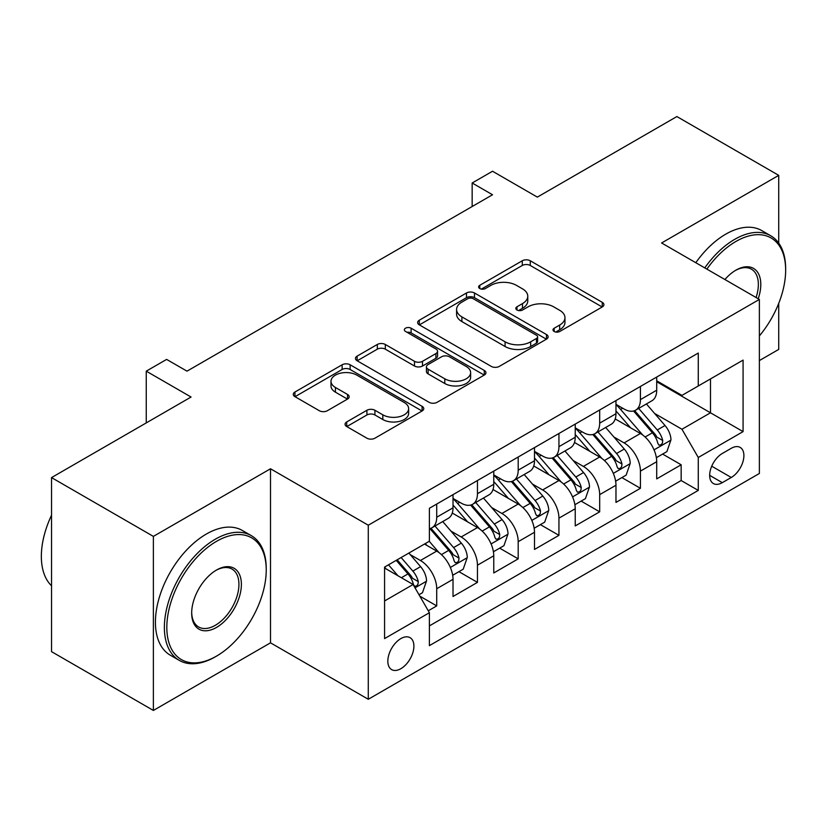 <?xml version="1.0" encoding="UTF-8"?>
<svg xmlns="http://www.w3.org/2000/svg" width="827" height="827" viewBox="0 0 827 827"><rect width="100%" height="100%" fill="white"/><g stroke="black" fill="none" stroke-linecap="round" stroke-linejoin="round"><path stroke-width="1.24" d="M554.162 331.482A3.959 2.285 0 0 0 559.765 331.482L602.252 306.951A5.655 3.267 0 0 0 603.906 304.646A5.655 3.267 0 0 0 602.252 302.331L530.272 260.774A5.655 3.267 0 0 0 522.271 260.774L479.784 285.305A3.959 2.285 0 0 0 478.626 286.928A3.959 2.285 0 0 0 479.784 288.54A3.959 2.285 0 0 0 485.387 288.54L490.887 285.367A18.101 10.451 0 0 1 516.472 285.367L522.478 288.83A18.101 10.451 0 0 1 527.771 296.211A18.101 10.451 0 0 1 522.478 303.602L516.978 306.776A3.959 2.285 0 0 0 515.821 308.399A3.959 2.285 0 0 0 516.978 310.011A3.959 2.285 0 0 0 522.571 310.011L528.071 306.838A18.101 10.451 0 0 1 553.666 306.838L559.662 310.301A18.101 10.451 0 0 1 564.965 317.682A18.101 10.451 0 0 1 559.662 325.073L554.162 328.247A3.959 2.285 0 0 0 553.005 329.87A3.959 2.285 0 0 0 554.162 331.482L554.162 328.247M400.868 668.702A18.432 10.648 120 0 0 412.911 652.451A18.432 10.648 120 0 0 410.089 637.679A18.432 10.648 120 0 0 400.868 638.589A18.432 10.648 120 0 0 388.824 654.839A18.432 10.648 120 0 0 391.657 669.612A18.432 10.648 120 0 0 400.868 668.702M346.73 421.925A5.655 3.267 0 0 0 345.066 424.23A5.655 3.267 0 0 0 346.73 426.546L366.919 438.196A5.655 3.267 0 0 0 374.92 438.196L422.101 410.957A5.655 3.267 0 0 0 423.755 408.652A5.655 3.267 0 0 0 422.101 406.336L350.121 364.779A5.655 3.267 0 0 0 342.13 364.779L294.939 392.029A5.655 3.267 0 0 0 293.285 394.334A5.655 3.267 0 0 0 294.939 396.64L319.336 410.73A5.655 3.267 0 0 0 327.337 410.73L347.526 399.069A5.655 3.267 0 0 0 349.18 396.764A5.655 3.267 0 0 0 347.526 394.448L335.431 387.47A15.124 8.735 0 0 1 330.996 381.288A15.124 8.735 0 0 1 340.342 373.225A15.124 8.735 0 0 1 356.819 375.117L404.207 402.47A15.124 8.735 0 0 1 408.641 408.652A15.124 8.735 0 0 1 399.296 416.715A15.124 8.735 0 0 1 382.818 414.823L374.92 410.264A5.655 3.267 0 0 0 366.919 410.264L346.73 421.925L346.73 426.546M778.724 243.128L778.724 175.355L676.879 116.555L537.343 197.115L492.53 171.241L472.165 182.994L492.53 194.758L186.995 371.158L166.62 359.404L146.255 371.158L146.255 422.907M153.377 536.392L153.377 710.445L270.501 642.827L270.501 468.775L153.377 536.392L51.532 477.592L191.068 397.032L146.255 371.158M270.501 468.775L368.284 525.217L759.372 299.426L759.372 473.478L368.284 699.27L368.284 525.217M778.724 175.355L661.6 242.973L759.372 299.426M491.279 366.402A5.655 3.267 0 0 0 499.281 366.402L546.471 339.153A5.655 3.267 0 0 0 548.125 336.847A5.655 3.267 0 0 0 546.471 334.542L474.491 292.985A5.655 3.267 0 0 0 466.49 292.985L419.299 320.225A5.655 3.267 0 0 0 417.645 322.53A5.655 3.267 0 0 0 419.299 324.846L491.279 366.402M407.091 332.34A3.959 2.285 0 0 1 411.102 332.899L411.102 328.195L484.281 370.444A5.655 3.267 0 0 1 485.945 372.75A5.655 3.267 0 0 1 484.281 375.055L437.101 402.304A5.655 3.267 0 0 1 429.099 402.304L357.119 360.748L357.119 356.127A5.655 3.267 0 0 0 355.465 358.432A5.655 3.267 0 0 0 357.119 360.748M357.119 356.127L377.319 344.466A5.655 3.267 0 0 1 385.31 344.466L414.503 361.316A5.655 3.267 0 0 0 422.504 361.316L435.901 353.584A5.655 3.267 0 0 0 437.555 351.279A5.655 3.267 0 0 0 435.901 348.973L405.509 331.42A3.959 2.285 0 0 1 404.351 329.808A3.959 2.285 0 0 1 406.791 327.699A3.959 2.285 0 0 1 411.102 328.195M153.377 710.445L51.532 651.645L51.532 477.592M759.372 360.582L778.724 349.407L778.724 303.364M428.272 610.781L436.718 605.902L419.816 596.133M410.192 554.597L420.426 560.499A23.042 13.304 60 0 1 436.718 588.731L453.02 579.324L453.02 596.494L477.458 582.373L458.923 571.674M450.932 531.079L461.166 536.981A23.042 13.304 60 0 1 477.458 565.203L493.76 555.796L493.76 572.966L518.198 558.856L499.663 548.156M491.672 507.561L501.906 513.464A23.042 13.304 60 0 1 518.198 541.685L534.49 532.278L534.49 549.448L558.938 535.338L540.403 524.638M532.412 484.033L542.646 489.946A23.042 13.304 60 0 1 558.938 518.167L575.23 508.76L575.23 525.931L599.678 511.82L581.143 501.11M573.152 460.515L583.376 466.418A23.042 13.304 60 0 1 599.678 494.649L615.97 485.242L615.97 502.413L640.418 488.292L640.418 471.121A23.042 13.304 -120 0 0 624.116 442.9L613.892 436.997M621.883 477.592L640.418 488.292M453.02 579.324A23.042 13.304 -120 0 0 436.718 551.092L424.499 544.042M493.76 555.796A23.042 13.304 -120 0 0 477.458 527.574L452.266 513.029M534.49 532.278A23.042 13.304 -120 0 0 518.198 504.056L493.006 489.512M575.23 508.76A23.042 13.304 -120 0 0 558.938 480.528L533.746 465.983M615.97 485.242A23.042 13.304 -120 0 0 599.678 457.011L574.486 442.466M731.264 448.306L722.302 453.485A17.863 10.306 120 0 0 710.631 469.219A17.863 10.306 120 0 0 713.37 483.537A17.863 10.306 120 0 0 722.302 482.648L731.264 477.479A17.863 10.306 120 0 0 742.935 461.735A17.863 10.306 120 0 0 740.196 447.428A17.863 10.306 120 0 0 731.264 448.306M384.576 600.96L413.097 584.493L429.389 612.714L429.389 645.649L698.267 490.411L698.267 457.486L681.965 429.254L654.633 413.479M429.389 612.714L384.576 638.589L384.576 567.084L429.389 541.22L429.389 508.285L698.267 353.057L698.267 385.982L743.08 360.107L743.08 431.611L698.267 457.486M453.02 498.412L461.166 503.116A23.042 13.304 60 0 0 472.682 504.253L488.984 494.846A23.042 13.304 -120 0 0 493.76 484.291L493.76 471.121M493.76 474.884L501.906 479.588A23.042 13.304 60 0 0 513.422 480.735L529.725 471.328A23.042 13.304 -120 0 0 534.49 460.773L534.49 447.603M534.49 451.366L542.646 456.07A23.042 13.304 60 0 0 554.162 457.217L570.465 447.8A23.042 13.304 -120 0 0 575.23 437.256L575.23 424.086M575.23 427.848L583.376 432.552A23.042 13.304 60 0 0 594.902 433.689L611.194 424.282A23.042 13.304 -120 0 0 615.97 413.738L615.97 400.568M429.389 625.894L681.159 480.539L681.159 464.774L656.71 478.885L656.71 461.714A23.042 13.304 -120 0 0 640.418 433.493L615.226 418.948M615.97 404.331L624.116 409.034A23.042 13.304 -120 0 0 635.643 410.171A23.042 13.304 -120 0 0 640.418 399.627L640.418 386.447M635.643 410.171L651.934 400.764A23.042 13.304 -120 0 0 656.71 390.21L656.71 377.04M436.718 504.056L436.718 517.226A23.042 13.304 60 0 1 431.952 527.771A23.042 13.304 60 0 1 429.389 528.701M431.952 527.771L448.244 518.364A23.042 13.304 -120 0 0 453.02 507.819L453.02 494.649M477.458 480.528L477.458 493.709A23.042 13.304 60 0 1 472.682 504.253M518.198 457.011L518.198 470.181A23.042 13.304 60 0 1 513.422 480.735M558.938 433.493L558.938 446.663A23.042 13.304 60 0 1 554.162 457.217M599.678 409.975L599.678 423.145A23.042 13.304 60 0 1 594.902 433.689M599.678 494.649L599.678 511.82M558.938 518.167L558.938 535.338M518.198 541.685L518.198 558.856M477.458 565.203L477.458 582.373M436.718 588.731L436.718 605.902M413.097 584.493L384.576 568.025M681.965 429.254L710.486 412.797L710.486 378.921L743.08 360.107M656.71 381.743L743.08 431.611M656.71 380.802L681.965 395.389L698.267 385.982M270.501 642.827L368.284 699.27M472.165 182.994L472.165 206.523M662.623 454.075L681.159 464.774M681.159 480.539L698.267 490.411M555.744 332.04L559.662 329.777A18.101 10.451 0 0 0 564.965 322.396L564.965 317.682M527.771 296.211L527.771 300.925A18.101 10.451 0 0 1 522.478 308.306L518.56 310.57M602.17 306.993L530.272 265.477A5.655 3.267 0 0 0 522.271 265.477L481.366 289.099M546.389 339.204L474.491 297.689A5.655 3.267 0 0 0 466.49 297.689L419.382 324.887M536.465 338.46A3.959 2.285 0 0 0 537.633 336.847A3.959 2.285 0 0 0 536.465 335.235L473.292 298.754A3.959 2.285 0 0 0 467.689 298.754L461.89 302.103A18.101 10.451 0 0 0 456.587 309.494A18.101 10.451 0 0 0 461.89 316.875L505.08 341.809A18.101 10.451 0 0 0 530.676 341.809L536.465 338.46L536.465 343.164A3.959 2.285 0 0 0 537.633 341.551L537.633 336.847M456.587 309.494L456.587 314.198A18.101 10.451 0 0 0 461.89 321.579L461.89 316.875M536.465 343.164L530.676 346.513A18.101 10.451 0 0 1 505.08 346.513L461.89 321.579M357.202 360.789L377.319 349.17L377.319 344.466M437.555 351.279L437.555 355.982A5.655 3.267 0 0 1 435.901 358.287L422.504 366.02A5.655 3.267 0 0 1 414.503 366.02L385.31 349.17A5.655 3.267 0 0 0 377.319 349.17M411.102 332.899L484.208 375.096M444.792 378.807A15.124 8.735 0 0 0 461.28 380.699A15.124 8.735 0 0 0 470.625 372.636A15.124 8.735 0 0 0 466.19 366.454L449.495 356.819A5.655 3.267 0 0 0 441.494 356.819L428.097 364.552A5.655 3.267 0 0 0 426.443 366.857A5.655 3.267 0 0 0 428.097 369.173L444.792 378.807L444.792 383.511A15.124 8.735 0 0 0 461.28 385.403A15.124 8.735 0 0 0 470.625 377.339L470.625 372.636M426.443 366.857L426.443 371.561A5.655 3.267 0 0 0 428.097 373.876L428.097 369.173M444.792 383.511L428.097 373.876M408.641 408.652L408.641 413.355A15.124 8.735 0 0 1 399.296 421.419A15.124 8.735 0 0 1 382.818 419.527L374.92 414.968A5.655 3.267 0 0 0 366.919 414.968L346.802 426.587M330.996 381.288L330.996 385.992A15.124 8.735 0 0 0 335.431 392.174L335.431 387.47M347.454 399.11L335.431 392.174M422.028 410.998L350.121 369.483A5.655 3.267 0 0 0 342.13 369.483L295.022 396.691M656.369 457.682L666.893 451.604L670.966 439.84A15.268 8.818 -120 0 0 665.022 425.512L646.414 403.958M642.682 434.981L620.601 409.427A44.079 25.451 -120 0 0 615.97 404.579M630.577 427.807L618.224 413.51A36.584 21.12 -120 0 0 615.97 411.06M633.565 410.998L652.389 432.8A15.268 8.818 60 0 1 657.837 443.313L658.943 445.122L661.011 444.833L662.396 443.158L662.727 440.491A15.268 8.818 -120 0 0 657.279 429.978L638.671 408.424M634.671 410.647L654.901 434.072A7.774 4.486 60 0 1 656.865 437.111L662.727 440.491M759.372 335.927A70.285 40.585 120 0 0 785.65 270.14A70.285 40.585 120 0 0 735.947 241.443A70.285 40.585 120 0 0 706.858 269.106M704.759 267.896A72.021 41.577 -60 0 1 734.727 239.334A72.021 41.577 -60 0 1 770.733 235.767A72.021 41.577 -60 0 1 785.65 268.734L785.65 270.14M724.897 279.516A35.148 20.293 -60 0 1 735.947 270.14L735.947 270.14A35.148 20.293 -60 0 1 758.204 298.754M695.796 262.717A72.021 41.577 -60 0 1 725.765 234.155A72.021 41.577 -60 0 1 761.77 230.588L770.733 235.767M756.074 297.513A33.411 19.29 120 0 0 751.433 269.188A33.411 19.29 120 0 0 735.327 270.512M215.309 656.824L216.529 656.111A70.285 40.585 120 0 0 266.232 570.03A70.285 40.585 120 0 0 216.529 541.334A70.285 40.585 120 0 0 166.827 627.414A70.285 40.585 120 0 0 216.529 656.111L215.309 656.824A72.021 41.577 -60 0 1 179.294 660.391A72.021 41.577 -60 0 1 168.253 602.676A72.021 41.577 -60 0 1 215.309 539.214A72.021 41.577 -60 0 1 251.315 535.648A72.021 41.577 -60 0 1 266.232 568.614L266.232 570.03M216.529 627.414A35.148 20.293 -60 0 1 191.678 613.065A35.148 20.293 -60 0 1 216.529 570.03L216.529 570.03A35.148 20.293 -60 0 1 241.381 584.379A35.148 20.293 -60 0 1 216.529 627.414M191.688 612.352A33.411 19.29 120 0 0 198.594 626.959A33.411 19.29 120 0 0 215.309 625.305A33.411 19.29 120 0 0 237.132 595.853A33.411 19.29 120 0 0 232.015 569.079A33.411 19.29 120 0 0 215.909 570.392M179.294 660.391L170.331 655.211A72.021 41.577 -60 0 1 159.291 597.507A72.021 41.577 -60 0 1 206.347 534.046A72.021 41.577 -60 0 1 242.352 530.479L251.315 535.648M51.532 585.785A72.021 41.577 -60 0 1 51.532 515.221M615.629 481.2L626.153 475.122L630.226 463.358A15.268 8.818 -120 0 0 624.282 449.03L605.674 427.476M601.942 458.499L579.861 432.945A44.079 25.451 -120 0 0 575.23 428.097M589.837 451.335L577.484 437.038A36.584 21.12 -120 0 0 575.23 434.578M592.825 434.516L611.66 456.318A15.268 8.818 60 0 1 617.097 466.831L618.214 468.651L620.271 468.351L621.656 466.676L621.987 464.009A15.268 8.818 -120 0 0 616.539 453.496L597.931 431.942M593.931 434.165L614.161 457.589A7.774 4.486 60 0 1 616.125 460.629L621.987 464.009M574.889 504.718L585.423 498.64L589.486 486.886A15.268 8.818 -120 0 0 583.542 472.548L564.934 450.994M561.202 482.027L539.132 456.463A44.079 25.451 -120 0 0 534.49 451.625M549.097 474.853L536.744 460.556A36.584 21.12 -120 0 0 534.49 458.096M552.085 458.044L570.919 479.836A15.268 8.818 60 0 1 576.357 490.359L577.473 492.168L579.531 491.879L580.916 490.194L581.247 487.537A15.268 8.818 -120 0 0 575.809 477.014L557.191 455.47M553.201 457.682L573.421 481.107A7.774 4.486 60 0 1 575.385 484.146L581.247 487.537M534.149 528.246L544.683 522.168L548.756 510.404A15.268 8.818 -120 0 0 542.801 496.066L524.194 474.522M520.462 505.545L498.392 479.98A44.079 25.451 -120 0 0 493.76 475.143M508.357 498.371L496.014 484.074A36.584 21.12 -120 0 0 493.76 481.614M511.355 481.562L530.179 503.364A15.268 8.818 60 0 1 535.617 513.877L536.733 515.686L538.791 515.397L540.176 513.722L540.507 511.055A15.268 8.818 -120 0 0 535.069 500.542L516.451 478.988M512.461 481.211L532.691 504.625A7.774 4.486 60 0 1 534.645 507.675L540.507 511.055M493.409 551.764L503.943 545.686L508.016 533.922A15.268 8.818 -120 0 0 502.072 519.594L483.454 498.04M479.722 529.063L457.651 503.509A44.079 25.451 -120 0 0 453.02 498.66M467.617 521.889L455.274 507.592A36.584 21.12 -120 0 0 453.02 505.142M470.615 505.08L489.439 526.882A15.268 8.818 60 0 1 494.877 537.395L495.993 539.204L498.05 538.915L499.436 537.24L499.766 534.573A15.268 8.818 -120 0 0 494.329 524.06L475.711 502.506M471.721 504.728L491.951 528.153A7.774 4.486 60 0 1 493.905 531.192L499.766 534.573M452.679 575.282L463.203 569.203L467.276 557.439A15.268 8.818 -120 0 0 461.332 543.112L442.714 521.558M438.982 552.581L429.244 541.303M426.877 545.417L425.295 543.577M429.875 528.598L448.699 550.4A15.268 8.818 60 0 1 454.147 560.913L455.253 562.732L457.321 562.432L458.696 560.758L459.026 558.091A15.268 8.818 -120 0 0 453.589 547.577L434.971 526.024M430.981 528.246L451.211 551.671A7.774 4.486 60 0 1 453.165 554.71L459.026 558.091M419 594.727L422.463 592.721L426.536 580.967A15.268 8.818 -120 0 0 420.592 566.629L408.869 553.056M397.932 575.737L388.504 564.82M386.137 568.935L384.576 567.126M396.236 560.355L407.959 573.917A15.268 8.818 60 0 1 413.407 584.441L414.513 586.25L416.581 585.961L417.955 584.275L418.297 581.619A15.268 8.818 -120 0 0 412.849 571.095L401.126 557.532M397.187 559.807L410.471 575.189A7.774 4.486 60 0 1 412.435 578.228L418.297 581.619M420.426 560.499L436.718 551.092M461.166 536.981L477.458 527.574M501.906 513.464L518.198 504.056M542.646 489.946L558.938 480.528M583.376 466.418L599.678 457.011M624.116 442.9L640.418 433.493M640.418 399.627L656.71 390.21M436.718 517.226L453.02 507.819M477.458 493.709L493.76 484.291M518.198 470.181L534.49 460.773M558.938 446.663L575.23 437.256M599.678 423.145L615.97 413.738M640.418 471.121L656.71 461.714M711.727 466.201L731.264 477.479M709.669 475.36L722.302 482.648M559.662 329.777L559.662 325.073M516.978 310.011L516.978 306.776M522.478 308.306L522.478 303.602M479.784 288.54L479.784 285.305M522.271 265.477L522.271 260.774M530.272 265.477L530.272 260.774M602.252 306.951L602.252 302.331M419.299 324.846L419.299 320.225M466.49 297.689L466.49 292.985M474.491 297.689L474.491 292.985M546.471 339.153L546.471 334.542M505.08 346.513L505.08 341.809M530.676 346.513L530.676 341.809M385.31 349.17L385.31 344.466M414.503 366.02L414.503 361.316M422.504 366.02L422.504 361.316M435.901 358.287L435.901 353.584M484.281 375.055L484.281 370.444M366.919 414.968L366.919 410.264M374.92 414.968L374.92 410.264M382.818 419.527L382.818 414.823M347.526 399.069L347.526 394.448M294.939 396.64L294.939 392.029M342.13 369.483L342.13 364.779M350.121 369.483L350.121 364.779M422.101 410.957L422.101 406.336M654.043 449.857L670.873 440.14M620.601 409.427L622.7 408.218M657.279 429.978L665.022 425.512M645.112 437.007L652.389 432.8M613.303 473.375L630.133 463.658M579.861 432.945L581.96 431.735M616.539 453.496L624.282 449.03M604.372 460.525L611.66 456.318M572.563 496.893L589.393 487.175M539.132 456.463L541.23 455.253M575.809 477.014L583.542 472.548M563.632 484.043L570.919 479.836M531.823 520.41L548.652 510.704M498.392 479.98L500.49 478.771M535.069 500.542L542.801 496.066M522.891 507.561L530.179 503.364M491.083 543.939L507.912 534.221M457.651 503.509L459.75 502.299M494.329 524.06L502.072 519.594M482.151 531.089L489.439 526.882M450.343 567.456L467.172 557.739M453.589 547.577L461.332 543.112M441.422 554.607L448.699 550.4M415.03 587.842L426.432 581.257M412.849 571.095L420.592 566.629M401.374 577.722L407.959 573.917"/></g></svg>
